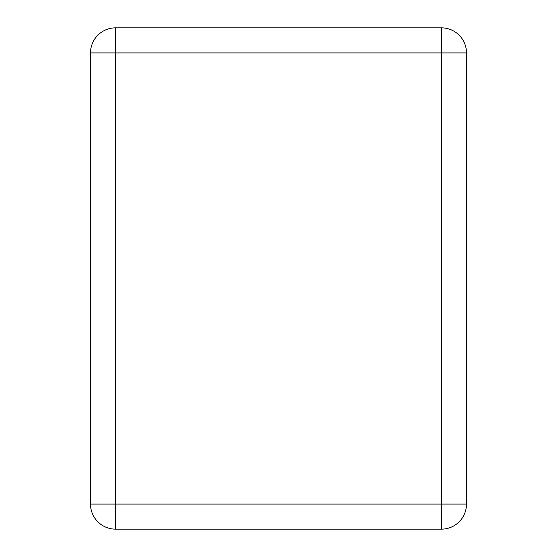 <?xml version="1.0" encoding="UTF-8"?>
<svg xmlns="http://www.w3.org/2000/svg" width="557" height="557" viewBox="0 0 557 557"><rect width="100%" height="100%" fill="white"/><g stroke="black" fill="none" stroke-linecap="round" stroke-linejoin="round"><path stroke-width="0.42" stroke-dasharray="2.79 2.09" d="M441.423 529.15A25.065 25.065 0 0 0 466.488 504.085L466.488 52.915A25.065 25.065 0 0 0 441.423 27.85L115.578 27.85A25.065 25.065 0 0 0 90.513 52.915L90.513 504.085A25.065 25.065 0 0 0 115.578 529.15L441.423 529.15"/><path stroke-width="0.84" d="M466.488 52.915L466.488 504.085A25.065 25.065 0 0 1 441.423 529.15L115.578 529.15A25.065 25.065 0 0 1 90.513 504.085L90.513 52.915A25.065 25.065 0 0 1 115.578 27.85L441.423 27.85A25.065 25.065 0 0 1 466.488 52.915L441.423 52.915L441.423 504.085L466.488 504.085A25.065 25.065 0 0 1 441.423 529.15L441.423 504.085L115.578 504.085L115.578 529.15A25.065 25.065 0 0 1 90.513 504.085L115.578 504.085L115.578 52.915L90.513 52.915A25.065 25.065 0 0 1 115.578 27.85L115.578 52.915L441.423 52.915L441.423 27.85A25.065 25.065 0 0 1 466.488 52.915"/></g></svg>
